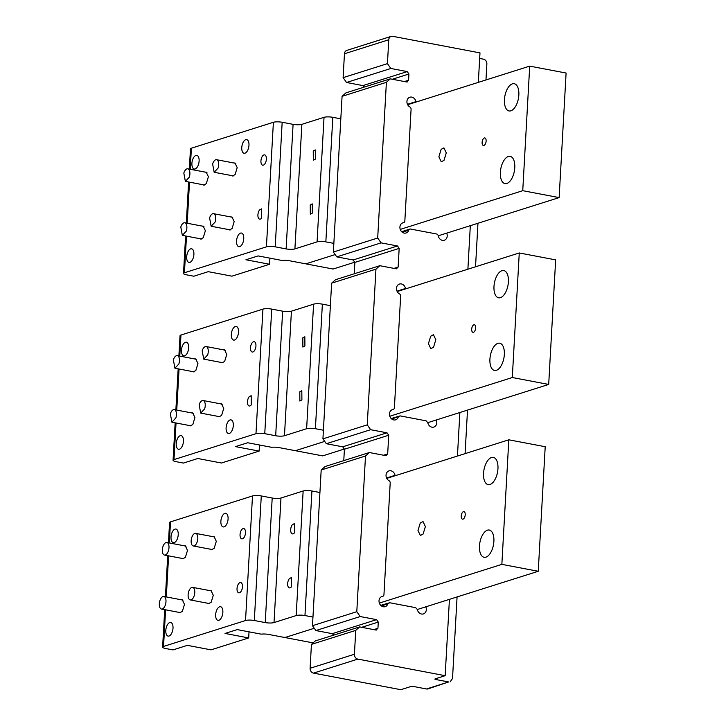 <?xml version="1.0" encoding="UTF-8"?>
<svg xmlns="http://www.w3.org/2000/svg" width="726" height="726" viewBox="0 0 726 726"><rect width="100%" height="100%" fill="white"/><g stroke="black" fill="none" stroke-linecap="round" stroke-linejoin="round"><path stroke-width="1.09" d="M441.145 149.347L438.876 156.825L441.254 161.816L444.003 160.346L446.272 152.868L443.895 147.877L441.145 149.347M400.244 229.407L522.747 190.684L559.138 197.599L438.232 235.814A5.336 4.474 72.5 0 0 444.276 240.242A5.336 4.474 72.5 0 0 447.216 236.014A5.336 4.474 72.5 0 0 446.681 233.146M407.658 104.707L529.708 66.13L522.747 190.684M507.519 110.261A13.867 6.888 100.8 0 1 505.232 94.434A13.867 6.888 100.8 0 1 514.226 83.708A13.867 6.888 100.8 0 1 515.75 84.397A13.867 6.888 100.8 0 1 518.046 100.224A13.867 6.888 100.8 0 1 509.053 110.951A13.867 6.888 100.8 0 1 507.519 110.261M485.267 138.131A3.839 1.906 100.8 0 1 485.894 142.514A3.839 1.906 100.8 0 1 483.407 145.49A3.839 1.906 100.8 0 1 482.981 145.3A3.839 1.906 100.8 0 1 482.345 140.908A3.839 1.906 100.8 0 1 484.841 137.94A3.839 1.906 100.8 0 1 485.267 138.131M511.694 157.052A13.867 6.888 100.8 0 1 513.981 172.888A13.867 6.888 100.8 0 1 504.987 183.614A13.867 6.888 100.8 0 1 503.463 182.925A13.867 6.888 100.8 0 1 501.167 167.089A13.867 6.888 100.8 0 1 510.16 156.362A13.867 6.888 100.8 0 1 511.694 157.052M186.482 236.141L184.44 272.758A6.398 1.434 -176.8 0 0 183.506 273.439A6.398 1.434 -176.8 0 0 186.573 274.845L193.851 276.225L208.253 271.669L231.903 276.17L269.582 264.264L245.923 259.763L258.111 255.915L282.078 260.471A6.398 1.434 -176.8 0 1 289.438 260.743L303.994 263.511A2.133 0.481 -176.8 0 0 306.926 263.502L335.167 254.581L305.818 263.856L333.107 269.037L354.86 262.168M529.708 66.13L566.098 73.036L559.138 197.599M259.59 209.932A5.245 2.605 -79.2 0 0 257.902 215.468A5.245 2.605 -79.2 0 0 259.663 219.152A5.245 2.605 -79.2 0 0 261.696 218.063L261.623 208.852L259.59 209.932M189.341 169.104L190.466 148.875A6.398 1.434 -176.8 0 1 191.401 148.195L273.393 122.277L266.424 246.84L184.44 272.758M262.603 155.954A5.245 2.605 100.8 0 1 264.636 154.874A5.245 2.605 100.8 0 1 266.397 158.558A5.245 2.605 100.8 0 1 264.718 164.094A5.245 2.605 100.8 0 1 262.685 165.174A5.245 2.605 100.8 0 1 260.924 161.49A5.245 2.605 100.8 0 1 262.603 155.954M195.14 168.94A6.933 3.439 100.8 0 1 194.223 169.004A6.933 3.439 100.8 0 1 191.991 162.442A6.933 3.439 100.8 0 1 195.893 155.446A6.933 3.439 100.8 0 1 196.81 155.382A6.933 3.439 100.8 0 1 199.033 161.943A6.933 3.439 100.8 0 1 195.14 168.94M202.935 184.722L203.707 185.085L206.266 183.714L208.389 176.745L206.175 172.089L205.322 172.144M199.913 238.7L200.685 239.063L203.253 237.692L205.376 230.714L203.153 226.067L202.3 226.122M231.739 175.61L232.511 175.973L235.079 174.603L237.202 167.633L234.979 162.978L234.126 163.041M228.726 229.588L229.498 229.951L232.057 228.581L234.18 221.611L231.966 216.956L231.104 217.01M190.666 248.864A6.933 3.439 100.8 0 1 191.582 248.8A6.933 3.439 100.8 0 1 193.815 255.361A6.933 3.439 100.8 0 1 189.913 262.358A6.933 3.439 100.8 0 1 188.996 262.422A6.933 3.439 100.8 0 1 186.773 255.861A6.933 3.439 100.8 0 1 190.666 248.864M245.751 139.682A6.933 3.439 100.8 0 1 246.668 139.619A6.933 3.439 100.8 0 1 248.891 146.18A6.933 3.439 100.8 0 1 244.998 153.177A6.933 3.439 100.8 0 1 244.081 153.24A6.933 3.439 100.8 0 1 241.849 146.679A6.933 3.439 100.8 0 1 245.751 139.682M240.524 233.1A6.933 3.439 100.8 0 1 241.449 233.037A6.933 3.439 100.8 0 1 243.673 239.598A6.933 3.439 100.8 0 1 239.771 246.595A6.933 3.439 100.8 0 1 238.854 246.668A6.933 3.439 100.8 0 1 236.631 240.097A6.933 3.439 100.8 0 1 240.524 233.1M273.393 122.277A6.398 1.434 -176.8 0 1 282.169 122.267L275.208 246.831A6.398 1.434 -176.8 0 0 266.424 246.84M282.169 122.267L293.086 124.346A6.398 1.434 -176.8 0 0 301.871 124.328L294.91 248.891L317.071 241.885A6.398 1.434 -176.8 0 1 325.847 241.867L333.851 243.391M340.821 118.828L332.817 117.313A6.398 1.434 -176.8 0 0 324.032 117.322L301.871 124.328M275.208 246.831L286.126 248.9A6.398 1.434 -176.8 0 0 294.91 248.891M312.343 213.108L312.262 203.888L310.229 204.977L310.311 214.197L312.343 213.108M315.356 159.13L315.284 149.919L313.251 150.999L313.323 160.219L315.356 159.13M269.582 264.264L269.918 258.157M430.7 336.192L428.431 343.661L430.808 348.652L433.558 347.182L435.827 339.714L433.449 334.722L430.7 336.192M389.798 416.243L512.302 377.529L548.693 384.444L427.786 422.659A5.336 4.474 72.5 0 0 433.83 427.079A5.336 4.474 72.5 0 0 436.771 422.859A5.336 4.474 72.5 0 0 436.235 419.982M397.213 291.543L519.262 252.966L512.302 377.529M497.074 297.106A13.867 6.888 100.8 0 1 494.787 281.271A13.867 6.888 100.8 0 1 503.78 270.544A13.867 6.888 100.8 0 1 505.305 271.234A13.867 6.888 100.8 0 1 507.601 287.069A13.867 6.888 100.8 0 1 498.608 297.796A13.867 6.888 100.8 0 1 497.074 297.106M474.813 324.976A3.839 1.906 100.8 0 1 475.448 329.359A3.839 1.906 100.8 0 1 472.962 332.326A3.839 1.906 100.8 0 1 472.535 332.136A3.839 1.906 100.8 0 1 471.9 327.753A3.839 1.906 100.8 0 1 474.396 324.785A3.839 1.906 100.8 0 1 474.813 324.976M501.249 343.897A13.867 6.888 100.8 0 1 503.535 359.733A13.867 6.888 100.8 0 1 494.542 370.451A13.867 6.888 100.8 0 1 493.018 369.761A13.867 6.888 100.8 0 1 490.722 353.934A13.867 6.888 100.8 0 1 499.715 343.207A13.867 6.888 100.8 0 1 501.249 343.897M176.037 422.986L173.986 459.594A6.398 1.434 -176.8 0 0 173.06 460.275A6.398 1.434 -176.8 0 0 176.128 461.682L183.406 463.07L197.808 458.514L221.457 463.006L259.128 451.1L235.478 446.608L247.666 442.751L271.633 447.307A6.398 1.434 -176.8 0 1 278.993 447.588L293.549 450.347A2.133 0.481 -176.8 0 0 296.48 450.347L324.722 441.417L295.373 450.692L322.662 455.883L344.414 449.004M519.262 252.966L555.653 259.881L548.693 384.444M249.145 396.777A5.245 2.605 -79.2 0 0 247.457 402.304A5.245 2.605 -79.2 0 0 249.218 405.997A5.245 2.605 -79.2 0 0 251.25 404.908L251.178 395.688L249.145 396.777M178.886 355.949L180.021 335.711A6.398 1.434 -176.8 0 1 180.956 335.04L262.939 309.122L255.979 433.685L173.986 459.594M252.158 342.799A5.245 2.605 100.8 0 1 254.191 341.71A5.245 2.605 100.8 0 1 255.951 345.404A5.245 2.605 100.8 0 1 254.272 350.93A5.245 2.605 100.8 0 1 252.24 352.019A5.245 2.605 100.8 0 1 250.479 348.326A5.245 2.605 100.8 0 1 252.158 342.799M184.694 355.776A6.933 3.439 100.8 0 1 183.778 355.84A6.933 3.439 100.8 0 1 181.545 349.279A6.933 3.439 100.8 0 1 185.448 342.282A6.933 3.439 100.8 0 1 186.364 342.218A6.933 3.439 100.8 0 1 188.588 348.779A6.933 3.439 100.8 0 1 184.694 355.776M192.49 371.558L193.261 371.921L195.82 370.55L197.944 363.581L195.73 358.925L194.877 358.98M189.468 425.536L190.239 425.899L192.807 424.529L194.931 417.559L192.708 412.903L191.855 412.958M221.294 362.455L222.065 362.818L224.633 361.448L226.757 354.479L224.534 349.823L223.681 349.878M218.272 416.434L219.043 416.797L221.611 415.426L223.735 408.448L221.512 403.801L220.659 403.856M180.22 435.7A6.933 3.439 100.8 0 1 181.137 435.636A6.933 3.439 100.8 0 1 183.369 442.198A6.933 3.439 100.8 0 1 179.467 449.194A6.933 3.439 100.8 0 1 178.551 449.258A6.933 3.439 100.8 0 1 176.327 442.697A6.933 3.439 100.8 0 1 180.22 435.7M235.306 326.528A6.933 3.439 100.8 0 1 236.222 326.455A6.933 3.439 100.8 0 1 238.446 333.025A6.933 3.439 100.8 0 1 234.552 340.022A6.933 3.439 100.8 0 1 233.636 340.086A6.933 3.439 100.8 0 1 231.403 333.524A6.933 3.439 100.8 0 1 235.306 326.528M230.078 419.946A6.933 3.439 100.8 0 1 230.995 419.882A6.933 3.439 100.8 0 1 233.227 426.443A6.933 3.439 100.8 0 1 229.325 433.44A6.933 3.439 100.8 0 1 228.409 433.504A6.933 3.439 100.8 0 1 226.185 426.942A6.933 3.439 100.8 0 1 230.078 419.946M262.939 309.122A6.398 1.434 -176.8 0 1 271.724 309.104L264.763 433.667A6.398 1.434 -176.8 0 0 255.979 433.685M271.724 309.104L282.641 311.182A6.398 1.434 -176.8 0 0 291.425 311.164L284.465 435.727L306.626 428.721A6.398 1.434 -176.8 0 1 315.402 428.712L323.406 430.228M330.375 305.673L322.371 304.149A6.398 1.434 -176.8 0 0 313.587 304.167L291.425 311.164M264.763 433.667L275.68 435.745A6.398 1.434 -176.8 0 0 284.465 435.727M301.898 399.953L301.816 390.733L299.784 391.813L299.856 401.033L301.898 399.953M304.911 345.975L304.838 336.755L302.806 337.844L302.878 347.055L304.911 345.975M259.128 451.1L259.472 445.002M420.254 523.029L417.976 530.506L420.363 535.489L423.113 534.027L425.382 526.55L423.004 521.558L420.254 523.029M379.353 603.088L501.857 564.365L538.247 571.28L417.341 609.495M386.767 478.38L508.817 439.811L501.857 564.365M486.629 483.943A13.867 6.888 100.8 0 1 484.342 468.107A13.867 6.888 100.8 0 1 493.335 457.389A13.867 6.888 100.8 0 1 494.86 458.079A13.867 6.888 100.8 0 1 497.156 473.906A13.867 6.888 100.8 0 1 488.153 484.632A13.867 6.888 100.8 0 1 486.629 483.943M464.368 511.812A3.839 1.906 100.8 0 1 465.003 516.195A3.839 1.906 100.8 0 1 462.516 519.163A3.839 1.906 100.8 0 1 462.09 518.972A3.839 1.906 100.8 0 1 461.455 514.589A3.839 1.906 100.8 0 1 463.95 511.621A3.839 1.906 100.8 0 1 464.368 511.812M490.794 530.733A13.867 6.888 100.8 0 1 493.09 546.569A13.867 6.888 100.8 0 1 484.097 557.296A13.867 6.888 100.8 0 1 482.572 556.606A13.867 6.888 100.8 0 1 480.276 540.77A13.867 6.888 100.8 0 1 489.27 530.044A13.867 6.888 100.8 0 1 490.794 530.733M165.592 609.822L163.541 646.439A6.398 1.434 -176.8 0 0 162.615 647.12A6.398 1.434 -176.8 0 0 165.682 648.527L172.96 649.906L187.362 645.35L211.012 649.852L248.682 637.936L225.033 633.444L237.22 629.596L261.188 634.152A6.398 1.434 -176.8 0 1 268.547 634.424L283.104 637.192A2.133 0.481 -176.8 0 0 286.035 637.183L314.276 628.262L284.928 637.537L312.216 642.719L313.895 642.192M508.817 439.811L545.208 446.717L538.247 571.28M238.7 583.613A5.245 2.605 -79.2 0 0 237.012 589.14A5.245 2.605 -79.2 0 0 238.772 592.833A5.245 2.605 -79.2 0 0 240.805 591.744A5.245 2.605 -79.2 0 0 242.493 586.218A5.245 2.605 -79.2 0 0 240.733 582.524A5.245 2.605 -79.2 0 0 238.7 583.613M168.441 542.785L169.575 522.557A6.398 1.434 -176.8 0 1 170.51 521.876L252.494 495.958L245.533 620.521L163.541 646.439M241.713 529.635A5.245 2.605 100.8 0 1 243.745 528.555A5.245 2.605 100.8 0 1 245.506 532.24A5.245 2.605 100.8 0 1 243.827 537.766A5.245 2.605 100.8 0 1 241.785 538.855A5.245 2.605 100.8 0 1 240.034 535.171A5.245 2.605 100.8 0 1 241.713 529.635M174.249 542.621A6.933 3.439 100.8 0 1 173.332 542.685A6.933 3.439 100.8 0 1 171.1 536.124A6.933 3.439 100.8 0 1 175.002 529.127A6.933 3.439 100.8 0 1 175.919 529.054A6.933 3.439 100.8 0 1 178.142 535.616A6.933 3.439 100.8 0 1 174.249 542.621M182.044 558.403L182.816 558.766L185.375 557.396L187.499 550.417L185.284 545.77L184.422 545.825M179.023 612.372L179.794 612.735L182.362 611.365L184.486 604.395L182.262 599.74L181.409 599.803M210.849 549.292L211.62 549.655L214.188 548.284L216.303 541.315L214.088 536.659L213.235 536.714M207.827 603.27L208.598 603.633L211.166 602.262L213.29 595.293L211.066 590.637L210.213 590.692M169.775 622.545A6.933 3.439 100.8 0 1 170.692 622.481A6.933 3.439 100.8 0 1 172.924 629.043A6.933 3.439 100.8 0 1 169.022 636.04A6.933 3.439 100.8 0 1 168.105 636.103A6.933 3.439 100.8 0 1 165.882 629.542A6.933 3.439 100.8 0 1 169.775 622.545M224.86 513.364A6.933 3.439 100.8 0 1 225.777 513.3A6.933 3.439 100.8 0 1 228 519.861A6.933 3.439 100.8 0 1 224.107 526.858A6.933 3.439 100.8 0 1 223.191 526.922A6.933 3.439 100.8 0 1 220.958 520.361A6.933 3.439 100.8 0 1 224.86 513.364M219.633 606.782A6.933 3.439 100.8 0 1 220.55 606.718A6.933 3.439 100.8 0 1 222.782 613.279A6.933 3.439 100.8 0 1 218.88 620.276A6.933 3.439 100.8 0 1 217.963 620.34A6.933 3.439 100.8 0 1 215.74 613.779A6.933 3.439 100.8 0 1 219.633 606.782M252.494 495.958A6.398 1.434 -176.8 0 1 261.278 495.949L254.318 620.503A6.398 1.434 -176.8 0 0 245.533 620.521M261.278 495.949L272.196 498.018A6.398 1.434 -176.8 0 0 280.98 498.009L274.02 622.572L296.172 615.566A6.398 1.434 -176.8 0 1 304.956 615.548L312.96 617.073M319.921 492.509L311.926 490.994A6.398 1.434 -176.8 0 0 303.141 491.003L280.98 498.009M254.318 620.503L265.235 622.581A6.398 1.434 -176.8 0 0 274.02 622.572M291.453 586.789L291.371 577.569L289.338 578.658A5.245 2.605 -79.2 0 0 287.65 584.185A5.245 2.605 -79.2 0 0 289.411 587.878A5.245 2.605 -79.2 0 0 291.453 586.789M294.466 532.811L294.393 523.6L292.351 524.68A5.245 2.605 -79.2 0 0 290.672 530.207A5.245 2.605 -79.2 0 0 292.433 533.9A5.245 2.605 -79.2 0 0 294.466 532.811M248.682 637.936L249.027 631.838M459.876 412.513L457.444 456.046M467.889 269.201L470.321 225.668M478.334 82.365L479.986 52.889L392.648 36.3A4.265 3.576 72.5 0 0 391.123 36.382A4.265 3.576 72.5 0 0 388.773 39.758L387.439 63.634L390.842 68.48L346.529 82.483L362.9 85.595L364.452 87.02M407.404 81.929L406.642 81.965L408.575 80.241L408.929 74.007L407.222 71.593L390.842 68.48M396.959 268.765L396.196 268.811L398.129 267.077L399.173 248.392L397.476 245.969L381.096 242.865L377.692 238.019L386.395 82.319L390.261 78.862L406.642 81.965M386.504 455.61L385.751 455.647L387.684 453.922L388.728 435.237L387.022 432.814L370.65 429.701L367.247 424.855L375.95 269.155L379.816 265.698L396.196 268.811M385.751 455.647L369.371 452.534L325.057 466.546L321.182 470.003L312.479 625.703L315.883 630.549L332.263 633.662L333.815 635.078M376.758 629.996L375.995 630.032L377.937 628.299L378.282 622.073L376.576 619.65L360.205 616.546L356.793 611.7L365.505 456.001L369.371 452.534M375.995 630.032L359.624 626.919L355.749 630.386L311.436 644.389L310.102 668.265A4.265 3.576 72.5 0 0 313.505 673.111L357.827 659.099A4.265 3.576 72.5 0 1 354.415 654.253L355.749 630.386M449.43 599.349L445.165 675.688L357.827 659.099M427.786 422.65L426.126 420.835L400.117 415.889L391.84 419.084M391.196 418.512L400.117 415.889M391.849 409.872L392.993 409.509A5.336 4.474 72.5 0 0 392.403 409.645A5.336 4.474 72.5 0 0 389.463 413.865A5.336 4.474 72.5 0 0 395.625 419.819A5.336 4.474 72.5 0 0 398.293 417.042M392.993 409.509A2.133 1.788 72.5 0 0 394.399 407.767L400.643 296.099A2.133 1.788 72.5 0 0 399.454 293.867A5.336 4.474 72.5 0 1 396.487 288.267A5.336 4.474 72.5 0 1 399.427 284.048A5.336 4.474 72.5 0 1 405.48 288.485L405.598 288.894M407.467 104.317L415.925 101.64A5.336 4.474 72.5 0 0 409.872 97.211A5.336 4.474 72.5 0 0 406.932 101.431A5.336 4.474 72.5 0 0 409.9 107.021A2.133 1.788 72.5 0 1 411.088 109.263L404.845 220.931A2.133 1.788 72.5 0 1 403.438 222.673A5.336 4.474 72.5 0 0 402.848 222.809A5.336 4.474 72.5 0 0 399.908 227.029A5.336 4.474 72.5 0 0 406.07 232.982A5.336 4.474 72.5 0 0 408.738 230.206A2.133 1.788 72.5 0 1 410.562 229.053L436.571 233.99A2.133 1.788 72.5 0 1 438.232 235.805M395.153 475.73L395.035 475.321A5.336 4.474 72.5 0 0 388.982 470.893A5.336 4.474 72.5 0 0 386.041 475.113A5.336 4.474 72.5 0 0 389.009 480.703A2.133 1.788 72.5 0 1 390.198 482.935L383.954 594.612A2.133 1.788 72.5 0 1 382.548 596.355A5.336 4.474 72.5 0 0 381.958 596.491A5.336 4.474 72.5 0 0 379.017 600.711A5.336 4.474 72.5 0 0 385.179 606.655A5.336 4.474 72.5 0 0 387.847 603.887L389.671 602.734L415.671 607.671L417.332 609.486A5.336 4.474 72.5 0 0 423.385 613.915A5.336 4.474 72.5 0 0 426.325 609.695A5.336 4.474 72.5 0 0 425.79 606.827M380.742 605.357L389.671 602.734M426.48 688.965L448.641 681.959L427.995 688.883A4.265 3.576 72.5 0 1 426.48 688.965L413.747 686.542A2.133 0.481 3.2 0 0 410.816 686.551L400.843 689.7L313.505 673.111M359.624 626.919L315.302 640.931L311.436 644.389M343.77 460.629L344.414 449.24L342.708 446.817L326.328 443.713L322.925 438.867L331.628 283.167L335.503 279.71L379.816 265.698M397.476 245.969L353.154 259.981L354.86 262.404L354.224 273.793M353.154 259.981L336.773 256.868L333.37 252.031L342.073 96.331L345.948 92.864L390.261 78.862M387.439 63.634L343.117 77.646L346.529 82.483M343.117 77.646L344.451 53.769L388.773 39.758M391.123 36.382L346.81 50.393A4.265 3.576 72.5 0 0 344.451 53.769M450.156 681.877L452.516 678.501L457.071 596.935M479.677 58.443L483.462 59.16A4.265 3.576 72.5 0 1 486.865 64.006L485.975 79.951M477.962 223.254L475.53 266.787M465.085 453.632L467.517 410.099M386.395 82.319L342.073 96.331M377.692 238.019L333.37 252.031M381.096 242.865L336.773 256.868M375.95 269.155L331.628 283.167M367.247 424.855L322.925 438.867M370.65 429.701L326.328 443.713M365.505 456.001L321.182 470.003M356.793 611.7L312.479 625.703M360.205 616.546L315.883 630.549M448.641 681.959L435.899 679.536A2.133 0.481 3.2 0 1 434.883 679.073A2.133 0.481 3.2 0 1 435.192 678.846L445.165 675.688M183.814 173.033A6.398 3.176 100.8 0 1 187.753 168.804A6.398 3.176 100.8 0 1 189.314 177.162L185.366 181.382L183.814 173.033M180.792 227.011A6.398 3.176 100.8 0 1 184.74 222.782A6.398 3.176 100.8 0 1 186.292 231.131L182.344 235.36L180.792 227.011M209.596 217.9A6.398 3.176 100.8 0 1 213.544 213.68A6.398 3.176 100.8 0 1 215.096 222.029L211.157 226.249L209.596 217.9M212.618 163.922A6.398 3.176 100.8 0 1 216.566 159.702A6.398 3.176 100.8 0 1 218.118 168.051L214.17 172.28L212.618 163.922M173.36 359.869A6.398 3.176 100.8 0 1 177.307 355.649A6.398 3.176 100.8 0 1 178.868 363.998L174.921 368.218L173.36 359.869M162.914 546.714A6.398 3.176 100.8 0 1 166.862 542.485A6.398 3.176 100.8 0 1 168.414 550.834A6.398 3.176 100.8 0 1 164.475 555.063A6.398 3.176 100.8 0 1 162.914 546.714M170.347 413.847A6.398 3.176 100.8 0 1 174.294 409.618A6.398 3.176 100.8 0 1 175.846 417.976L171.899 422.196L170.347 413.847M159.901 600.683A6.398 3.176 100.8 0 1 163.849 596.463A6.398 3.176 100.8 0 1 165.401 604.812A6.398 3.176 100.8 0 1 161.453 609.041A6.398 3.176 100.8 0 1 159.901 600.683M199.151 404.745A6.398 3.176 100.8 0 1 203.099 400.516A6.398 3.176 100.8 0 1 204.65 408.865L200.712 413.094L199.151 404.745M188.706 591.581A6.398 3.176 100.8 0 1 192.653 587.361A6.398 3.176 100.8 0 1 194.205 595.71A6.398 3.176 100.8 0 1 190.266 599.93A6.398 3.176 100.8 0 1 188.706 591.581M202.173 350.767A6.398 3.176 100.8 0 1 206.111 346.538A6.398 3.176 100.8 0 1 207.672 354.896L203.725 359.116L202.173 350.767M191.728 537.603A6.398 3.176 100.8 0 1 195.666 533.383A6.398 3.176 100.8 0 1 197.227 541.732A6.398 3.176 100.8 0 1 193.279 545.961A6.398 3.176 100.8 0 1 191.728 537.603M191.401 148.195L190.221 169.276M189.504 182.172L187.199 223.254M293.086 124.346L286.126 248.9M324.032 117.322L317.071 241.885M332.817 117.313L325.847 241.867M180.956 335.04L179.776 356.112M179.059 369.008L176.754 410.09M282.641 311.182L275.68 435.745M313.587 304.167L306.626 428.721M322.371 304.149L315.402 428.712M170.51 521.876L169.33 542.957M168.604 555.844L166.308 596.935M272.196 498.018L265.235 622.581M303.141 491.003L296.172 615.566M311.926 490.994L304.956 615.548M407.222 71.593L362.9 85.595M408.929 74.007L392.339 79.252M408.575 80.241L404.427 81.548M399.173 248.392L354.86 262.404M398.129 267.077L393.982 268.393M387.022 432.814L342.708 446.817M388.728 435.237L344.414 449.24M387.684 453.922L383.537 455.229M376.576 619.65L332.263 633.662M378.282 622.073L361.702 627.318M377.937 628.299L373.79 629.614M310.102 668.265L354.415 654.253M397.022 291.153L405.48 288.485M402.286 232.238L408.738 230.206M402.295 223.036L403.438 222.673M386.577 477.989L395.035 475.321M387.847 603.887L381.395 605.92M381.404 596.718L382.548 596.355M435.899 679.536L435.954 678.601M188.615 181.999L186.319 223.082M185.602 235.977L183.506 273.439M178.169 368.844L175.874 409.927M175.157 422.813L173.06 460.275M167.724 555.68L165.428 596.763M164.702 609.658L162.615 647.12M391.75 409.927L393.229 409.455M401.641 231.676L409.8 229.098M402.195 223.082L403.674 222.619M381.304 596.763L382.784 596.3M187.753 168.804L206.946 172.452M185.366 181.382L204.55 185.03M184.74 222.782L203.933 226.43M182.344 235.36L201.538 239.008M213.544 213.68L232.737 217.319M211.157 226.258L230.342 229.897M216.566 159.702L235.75 163.35M214.17 172.28L233.364 175.919M177.307 355.649L196.501 359.288M174.921 368.227L194.105 371.866M166.862 542.485L186.056 546.133M164.475 555.063L183.66 558.711M174.294 409.618L193.479 413.266M171.899 422.196L191.092 425.844M163.849 596.463L183.034 600.112M161.453 609.041L180.647 612.68M203.099 400.516L222.292 404.164M200.712 413.094L219.896 416.742M192.653 587.361L211.847 591M190.266 599.93L209.451 603.578M206.111 346.538L225.305 350.186M203.725 359.116L222.918 362.764M195.666 533.383L214.86 537.031M193.279 545.961L212.473 549.6"/></g></svg>
